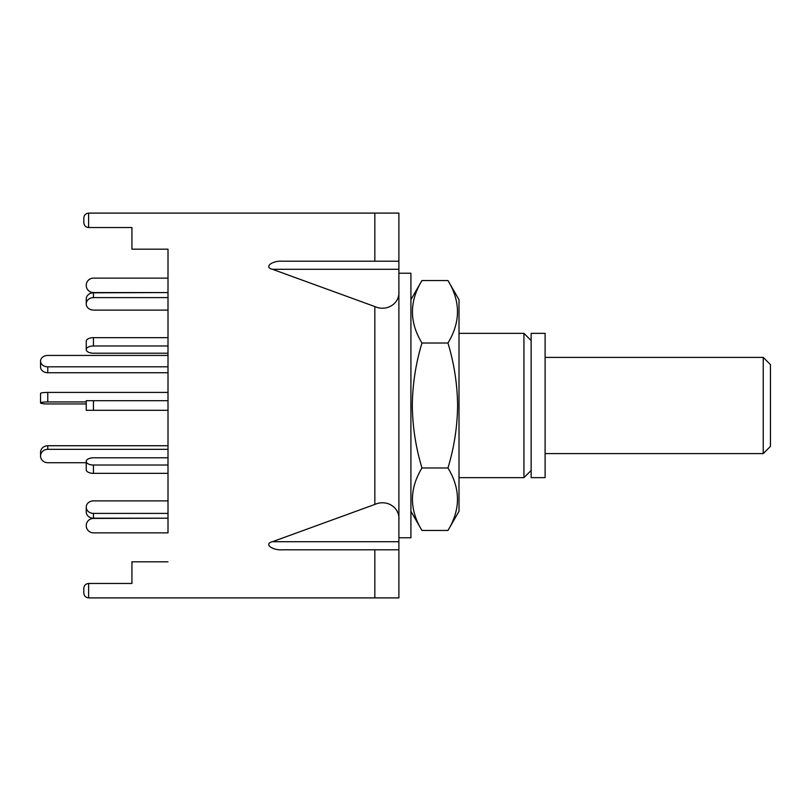 <?xml version="1.0" encoding="UTF-8"?>
<svg xmlns="http://www.w3.org/2000/svg" width="811" height="811" viewBox="0 0 811 811"><rect width="100%" height="100%" fill="white"/><g stroke="black" fill="none" stroke-linecap="round" stroke-linejoin="round"><path stroke-width="1.22" d="M531.154 470.431L523.947 477.649L523.947 333.351L459.006 333.351M531.154 477.649L531.154 333.351L545.104 333.351L545.104 477.649L531.154 477.649M47.768 366.815L47.768 372.736A7.218 5.687 0 0 1 40.55 367.048L40.55 361.128A7.218 5.687 0 0 0 47.768 366.815L168.009 366.815M168.009 345.983L93.458 345.983A7.218 3.609 180 0 0 86.24 349.592L86.24 341.259L86.24 349.592A7.218 3.609 180 0 0 93.458 353.201L168.009 353.201L168.009 355.441L47.768 355.441A7.218 5.687 0 0 0 40.55 361.128M47.768 372.736L168.009 372.736L168.009 392.423L47.768 392.423A7.218 1.004 180 0 0 40.55 393.426L40.55 402.945A7.218 1.004 180 0 0 47.768 403.949L86.24 403.949L86.24 410.305L86.24 400.695L93.458 400.695L93.458 410.305L86.24 410.305M168.009 297.607L93.458 297.607A7.218 6.245 180 0 0 86.24 303.851L86.24 299.046L86.24 303.851A7.218 6.245 180 0 0 93.458 310.106L168.009 310.106L168.009 337.65L93.458 337.65A7.218 3.609 180 0 0 86.24 341.259M168.009 465.017L93.458 465.017A7.218 3.609 180 0 1 86.24 461.408L86.24 469.741L86.24 462.716L47.768 462.716A7.218 6.691 -0 0 1 40.55 456.025L40.55 452.416A7.218 6.691 -0 0 1 47.768 445.736L168.009 445.736L168.009 410.305L93.458 410.305M93.458 500.894L168.009 500.894L93.458 500.894A7.218 6.245 180 0 0 86.24 507.149L86.24 511.954A7.218 6.245 180 0 0 93.458 518.199L168.009 518.199L93.458 518.432A7.218 7.218 0 0 0 86.24 525.65A7.218 7.218 0 0 0 93.458 532.857L168.009 532.857L168.009 249.18L168.009 278.143L93.458 278.143A7.218 7.218 0 0 0 86.24 285.35A7.218 7.218 0 0 0 93.458 292.568L168.009 292.568L93.458 292.801A7.218 6.245 180 0 0 86.24 299.046M168.009 513.393L93.458 513.393A7.218 6.245 180 0 1 86.24 507.149M168.009 500.894L168.009 473.35L93.458 473.35A7.218 3.609 180 0 1 86.24 469.741M86.24 461.408A7.218 3.609 180 0 1 93.458 457.799L168.009 457.799M168.009 400.695L93.458 400.695M93.458 353.201L168.009 353.201M93.458 310.106L168.009 310.106M40.55 456.025A7.218 6.691 -0 0 1 47.768 449.335L168.009 449.335M86.24 401.942L47.768 401.942A7.218 1.004 180 0 0 40.55 402.945M763.232 357.398L770.45 364.615L770.45 446.385L763.232 453.602L763.232 357.398L545.104 357.398M168.009 561.82L131.94 561.82L131.94 583.464L88.622 583.464C85.723 583.768 84.121 585.38 83.817 588.279L83.817 593.084C84.121 595.984 85.723 597.585 88.622 597.9C85.723 597.585 84.121 595.984 83.817 593.084L83.817 588.279C84.121 585.38 85.723 583.768 88.622 583.464L88.622 597.9L398.89 597.9L398.89 549.797L282.735 549.797C272.09 550.598 263.494 543.796 272.486 541.697L398.89 541.697L398.89 549.797L398.89 544.982M398.89 266.018L398.89 213.1L88.622 213.1L88.622 227.536C85.723 227.232 84.121 225.62 83.817 222.721L83.817 217.916C84.121 215.016 85.723 213.415 88.622 213.1C85.723 213.415 84.121 215.016 83.817 217.916M272.486 541.697L374.834 504.442L374.834 306.558L272.486 269.303C263.494 267.204 272.09 260.402 282.735 261.203L398.89 261.203L398.89 541.697M374.834 306.558C386.735 311.971 399.965 303.557 398.89 291.261M168.009 249.18L131.94 249.18L131.94 227.536L88.622 227.536C85.723 227.232 84.121 225.62 83.817 222.721M374.834 504.442C386.735 499.029 399.965 507.443 398.89 519.739M398.89 537.774L410.913 537.774L410.913 273.226L398.89 273.226M447.956 530.465L459.006 511.315L459.006 299.685L447.956 280.535C460.648 301.307 460.648 322.139 447.956 343.023C454.13 363.419 457.353 384.252 457.617 405.5C457.363 426.799 454.14 447.621 447.956 467.977C460.648 488.759 460.648 509.582 447.956 530.465L421.963 530.465C409.281 509.693 409.281 488.861 421.963 467.977C415.79 447.581 412.576 426.748 412.302 405.5C412.556 384.201 415.779 363.379 421.963 343.023C409.281 322.241 409.281 301.418 421.963 280.535L447.956 280.535M421.963 343.023L447.956 343.023M447.956 467.977L421.963 467.977M93.458 513.393L93.458 518.199M93.458 465.017L93.458 473.35M93.458 337.65L93.458 345.983M93.458 292.801L93.458 297.607M47.768 445.736L47.768 449.335M47.768 401.942L47.768 392.423M398.89 269.303L272.486 269.303M374.834 261.203L374.834 213.1M374.834 597.9L374.834 549.797M523.947 477.649L459.006 477.649M531.154 340.569L523.947 333.351M763.232 453.602L545.104 453.602M410.913 511.315L421.963 530.465M410.913 299.685L421.963 280.535"/></g></svg>
